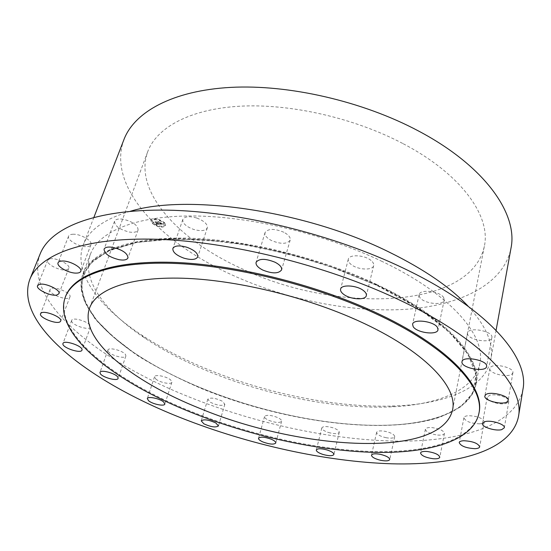 <?xml version="1.0" encoding="UTF-8"?>
<svg xmlns="http://www.w3.org/2000/svg" width="551" height="551" viewBox="0 0 551 551"><rect width="100%" height="100%" fill="white"/><g stroke="black" fill="none" stroke-linecap="round" stroke-linejoin="round"><path stroke-width="0.41" stroke-dasharray="2.75 2.07" d="M123.314 219.25C118.479 218.547 115.545 219.222 114.532 221.275C114.704 225.972 119.608 229.553 129.237 232.026C134.107 232.756 137.054 232.074 138.087 229.987C137.936 225.331 133.011 221.757 123.314 219.25M65.638 296.259C52.331 332.99 115.462 381.588 192.519 412.038C250.099 434.939 316.095 449.726 372.393 451.524C428.093 453.046 473.137 440.428 479.088 412.472M40.216 253.749C22.591 301.252 98.87 360.912 188.304 396.624C254.865 423.361 330.745 440.015 396.506 441.117C461.449 441.861 515.798 425.468 522.94 389.433M402.643 143.432C354.059 117.886 290.225 103.443 240.043 106.198C189.799 109.022 156.587 127.625 147.702 151.752C132.998 192.051 179.84 241.021 242.791 269.129C335.38 313.168 470.272 310.378 484.336 246.373C491.12 216.447 461.559 174.082 402.643 143.432M123.982 139.465C106.226 187.133 161.911 243.921 234.154 275.913C288.015 300.006 351.139 312.686 405.564 309.345C459.458 305.715 503.6 284.709 510.977 248.246M130.167 211.322C104.394 218.912 88.773 230.07 83.304 244.802C72.76 272.573 98.994 306.852 141.104 334.698C160.21 347.302 181.678 358.563 205.509 368.488C265.775 393.586 336.654 408.133 394.647 405.963C445.098 404.138 485.348 388.545 490.817 359.348C493.827 343.927 486.306 326.261 468.267 306.356M382.318 261.546C325.104 234.023 250.257 216.206 192.754 215.964C135.167 215.765 98.863 231.764 90.522 253.997C80.797 279.901 105.399 312.073 145.333 338.452C163.64 350.512 184.254 361.311 207.19 370.851C265.183 394.977 333.562 409.021 389.082 406.962C436.915 405.26 474.673 390.618 479.866 363.44C486.113 336.034 451.221 294.379 382.318 261.546M376.781 284.481C318.836 257.124 243.163 238.976 185.26 238.101C127.267 237.267 90.998 252.386 82.96 273.84C74.096 297.423 96.108 326.839 132.715 351.827C152.737 365.416 175.776 377.545 201.831 388.214C263.164 413.346 335.862 427.907 392.884 424.959C437.15 422.7 471.257 409.062 475.981 384.316C482.063 357.895 446.579 317.135 376.781 284.481M73.276 234.23C70.7 234.271 69.137 234.912 68.593 236.152C66.699 239.816 78.614 246.862 86.19 246.648C88.821 246.621 90.419 245.973 90.977 244.706C92.892 241.104 80.914 233.955 73.276 234.23M49.576 258.956L47.682 260.32C45.623 264.136 60.892 271.622 66.809 269.763L68.799 268.358C70.914 264.604 55.451 256.993 49.576 258.956M50.444 289.048L50.058 289.592C47.971 293.552 66.237 300.998 69.502 297.554L69.943 296.948C72.098 293.029 53.543 285.48 50.444 289.048M71.616 320.765C71.003 324.932 89.517 331.075 90.481 327.039L90.55 326.729C91.438 322.652 72.656 316.322 71.692 320.386L71.616 320.765M108.21 351.359C110.31 355.354 125.229 359.321 125.876 356.063L125.656 354.816C123.727 350.842 108.575 346.765 107.948 350.05L108.21 351.359M155.733 378.957C159.535 382.504 171.416 384.908 171.891 382.215L170.762 380.059C167.036 376.498 154.983 374.046 154.542 376.746L155.733 378.957M210.379 402.292C217.397 405.557 222.225 406.211 224.856 404.255L222.335 401.231C215.296 397.939 210.448 397.271 207.796 399.22L210.379 402.292M268.929 420.406C275.562 422.803 279.791 423.078 281.63 421.233C281.781 420.062 280.335 418.781 277.284 417.389C270.617 414.979 266.367 414.696 264.542 416.535C264.39 417.727 265.858 419.015 268.929 420.406M328.437 432.48C334.409 434.085 338.025 434.03 339.264 432.315C339.285 430.751 337.088 429.222 332.673 427.714C326.667 426.109 323.051 426.157 321.832 427.872C321.818 429.443 324.016 430.985 328.437 432.48M385.845 437.666C390.941 438.562 393.896 438.224 394.716 436.661C394.461 434.581 391.375 432.824 385.452 431.385C380.355 430.503 377.407 430.841 376.615 432.397C376.87 434.477 379.949 436.234 385.845 437.666M437.646 435.07C441.668 435.352 443.934 434.801 444.443 433.41C443.713 430.648 439.595 428.712 432.108 427.604C428.12 427.342 425.882 427.893 425.386 429.263C426.116 432.025 430.2 433.961 437.646 435.07M479.515 423.829C482.318 423.643 483.874 422.961 484.177 421.79C482.642 418.113 477.393 416.081 468.453 415.681C465.719 415.888 464.197 416.563 463.901 417.706C465.409 421.363 470.609 423.402 479.515 423.829M506.224 403.401L508.821 401.397C509.964 397.781 495.68 393.262 489.632 395.342L487.16 397.299C486.044 400.914 500.039 405.384 506.224 403.401M512.017 374.046L512.898 372.683C514.379 367.827 494.722 362.957 490.638 367.166L489.846 368.44C488.386 373.261 507.629 378.138 512.017 374.046M491.878 337.549C493.551 331.117 468.178 326.385 467.599 332.983L467.572 333.155C466.27 339.581 491.196 344.175 491.864 337.598L491.878 337.549M443.734 297.754C440.58 291.217 419.69 288.696 419.104 294.723L419.635 297.134C423.003 303.594 443.527 306.067 444.202 300.026L443.734 297.754M371.064 260.499C364.686 254.899 349.045 254.087 348.301 259.232C347.943 260.899 348.852 262.627 351.042 264.411C357.468 269.907 372.896 270.741 373.695 265.548C374.039 263.936 373.158 262.255 371.064 260.499M283.882 232.26C274.336 228.383 268.048 228.5 265.017 232.625C264.521 235.332 266.656 237.963 271.423 240.518C280.9 244.369 287.161 244.217 290.191 240.071C290.68 237.433 288.572 234.829 283.882 232.26M196.611 217.982C189.207 215.923 184.599 216.426 182.801 219.498C182.436 223.251 186.011 226.551 193.525 229.381C200.908 231.441 205.509 230.924 207.328 227.832C207.706 224.133 204.132 220.848 196.611 217.982M164.653 222.756L165.713 225.559C162.435 228.135 157.855 227.322 151.98 223.134L150.884 220.269C154.197 217.707 158.791 218.533 164.653 222.756M164.632 222.838L165.686 225.641C162.407 228.21 157.827 227.398 151.952 223.21L150.857 220.345C154.17 217.783 158.764 218.616 164.632 222.838M153.288 223.169L152.427 220.917C155.038 218.899 158.654 219.553 163.275 222.873L164.108 225.09C161.526 227.115 157.917 226.475 153.288 223.169M161.464 226.785L162.29 226.936L161.464 226.785M163.564 222.866L164.405 223.017L163.564 222.866M164.425 225.579L165.259 225.724L164.425 225.579M154.273 219.243L155.106 219.394L154.273 219.243M159.356 220.235L160.196 220.379L159.356 220.235M152.999 223.176L152.172 223.031L152.999 223.176M157.193 225.779L156.367 225.635L157.193 225.779M152.097 220.455L151.263 220.31L152.097 220.455M153.316 223.093L152.455 220.841C155.065 218.823 158.681 219.477 163.303 222.797L164.136 225.015C161.553 227.04 157.944 226.399 153.316 223.093M159.453 224.181L156.174 224.285L156.029 223.699L157.372 224.085L156.153 223.678L157.242 223.947L154.9 221.908L156.167 221.874L157.972 224.078L158.564 223.658L159.453 224.181L156.147 224.36L156.002 223.782L157.345 224.161L156.174 223.796L157.214 224.023L154.872 221.991L156.14 221.95L157.944 224.161L158.564 223.844L157.979 223.981L156.25 221.764L154.941 221.757L156.353 221.709L158.02 223.926L159.425 224.257M159.494 224.05L158.647 223.561L159.494 224.05L158.867 223.954M162.628 224.112L159.756 224.202L157.448 221.86L158.812 221.819L159.57 223.003L160.375 222.666L161.112 223.437L159.955 223.148L160.63 223.864L161.588 223.727L160.61 223.913L159.714 223.155L160.534 224.016L161.65 223.575L162.628 224.112L159.728 224.278L157.421 221.936L158.784 221.895L159.542 223.079L160.348 222.742L161.085 223.513L159.928 223.224L160.603 223.94L161.56 223.809L160.582 223.988L159.687 223.238L160.506 224.099L161.622 223.651L162.6 224.195M162.6 223.94L161.698 223.444L162.283 224.037M160.499 222.57L161.257 223.369L160.472 222.645M159.659 222.838L160.231 222.824L159.638 222.893L158.902 221.688L157.386 221.729L159.012 221.633L159.632 222.914L160.169 222.955L159.611 222.969L158.874 221.764L157.359 221.812L158.984 221.709L159.632 222.914M162.338 223.864L161.608 223.947M158.612 223.692L157.951 224.057L156.222 221.839L154.914 221.833L156.326 221.791L158.474 224.009M158.936 223.796L158.536 223.74M158.592 223.575L159.466 224.126M161.663 223.472L162.573 224.016M161.491 226.709L162.318 226.86L161.491 226.709M163.592 222.79L164.432 222.935L163.592 222.79M164.446 225.504L165.286 225.648L164.446 225.504M154.301 219.167L155.134 219.319L154.301 219.167M159.384 220.152L160.224 220.304L159.384 220.152M153.026 223.1L152.2 222.948L153.026 223.1M157.221 225.703L156.394 225.559L157.221 225.703M152.124 220.379L151.291 220.228L152.124 220.379M376.526 284.812C337.474 267.077 292.657 253.047 248.487 244.802C219.518 240.415 192.698 238.376 168.027 238.7L135.766 242.247L110.627 249.651L93.202 260.258L83.559 273.337L81.362 288.139C83.318 298.614 88.429 309.311 96.687 320.221C106.474 331.082 118.541 341.668 132.881 351.979L132.881 351.979C152.868 365.547 175.872 377.655 201.893 388.303C263.144 413.402 335.738 427.948 392.663 425L392.663 425C438.761 422.514 473.44 407.685 476.023 381.078C478.433 354.61 442.832 316.157 376.526 284.812M376.485 285.218L327.997 265.665C293.077 254.617 258.385 246.593 223.92 241.593L176.609 238.838L137.096 242.302L107.555 251.256L88.966 264.611L81.279 281.113L83.704 299.544L95.041 318.809C106.46 331.757 121.062 344.292 138.831 356.414C157.972 368.109 178.944 378.861 201.756 388.662C282.58 421.591 382.952 435.834 440.173 417.141L460.519 406.955L472.965 392.829L475.912 375.038L468.006 354.176L448.486 331.261L417.527 307.699L376.485 285.218M114.532 221.275L104.056 249.183M138.087 229.987L127.97 257.896M147.702 151.752L89.586 307.988M93.932 217.28L83.304 244.802M141.104 334.698L145.333 338.452M90.522 253.997L82.96 273.84M132.715 351.827L112.604 336.379L96.714 320.248L86.039 304.042L81.417 288.269L83.607 273.558L93.209 260.554L110.599 249.989L135.711 242.619L167.945 239.093L206.108 239.892L248.391 245.216L292.54 254.927L336.041 268.53L376.416 285.218C442.722 316.543 478.268 354.954 475.864 381.258C473.337 407.692 438.754 422.521 392.663 425L392.884 424.959M479.866 363.44L475.981 384.316M394.647 405.963L389.082 406.962M496.086 330.318L490.817 359.348M484.336 246.373L452.529 410.013M68.593 236.152L58.082 262.772M90.977 244.706L80.797 271.319M47.682 260.32L37.551 285.638M68.799 268.358L58.957 293.662M50.058 289.592L40.567 313.712M69.943 296.948L60.706 321.054M90.481 327.039L81.975 350.14M71.692 320.386L62.959 343.493M125.876 356.063L118.121 378.399M107.948 350.05L99.986 372.38M171.891 382.215L164.839 404.069M154.542 376.746L147.31 398.58M224.856 404.255L218.451 425.916M207.796 399.22L201.218 420.847M281.63 421.233L275.782 443.004M264.542 416.535L258.529 438.252M339.264 432.315L333.899 454.485M321.832 427.872L316.302 449.967M394.716 436.661L389.743 459.52M376.615 432.397L371.477 455.167M444.443 433.41L439.781 457.234M425.386 429.263L420.537 452.977M484.177 421.79L479.694 446.813M463.901 417.706L459.21 442.591M508.821 401.397L504.337 427.755M487.16 397.299L482.442 423.492M512.898 372.683L508.18 400.398M489.846 368.44L484.859 395.969M467.599 332.983L462.02 361.697M491.864 337.598L486.588 366.498M419.104 294.723L412.589 324.277M444.202 300.026L438.011 329.753M348.301 259.232L340.594 289.144M373.695 265.548L366.339 295.591M265.017 232.625L256.077 262.331M290.191 240.071L281.616 269.859M182.801 219.498L172.862 248.48M207.328 227.832L197.761 256.856"/><path stroke-width="0.83" d="M112.872 247.365C107.975 246.614 105.041 247.22 104.056 249.183C104.325 253.694 109.332 257.207 119.092 259.721C124.009 260.492 126.971 259.886 127.97 257.896C127.729 253.426 122.694 249.913 112.872 247.365M181.589 418.064C248.928 444.595 325.407 461.676 391.603 463.797C456.965 465.561 511.59 450.863 518.47 416.563C524.841 386.485 482.91 338.955 397.443 299.055C325.124 264.997 229.195 241.407 156.622 239.258C83.876 237.13 39.651 254.555 29.892 279.226C13.231 324.511 91.149 382.621 181.589 418.064M478.915 413.402L479.088 412.472C485.059 386.499 447.749 345.539 374.232 311.852C312.996 283.551 232.99 264.122 172.16 262.324C111.212 260.568 73.627 275.107 65.638 296.259L65.3 297.141C52.021 333.803 115.193 382.36 192.285 412.802C249.885 435.696 315.902 450.491 372.214 452.316C427.927 453.872 472.972 441.303 478.915 413.402C484.88 387.477 447.543 346.558 373.984 312.885C312.72 284.585 232.674 265.141 171.822 263.316C110.861 261.532 73.269 276.03 65.3 297.141M62.752 261.002C60.162 261.002 58.606 261.594 58.082 262.772C56.25 266.271 68.393 273.206 76.017 273.11C78.669 273.124 80.26 272.531 80.797 271.319C82.65 267.896 70.445 260.857 62.752 261.002M39.424 284.357L37.551 285.638C35.56 289.268 51.078 296.672 56.994 294.978L58.957 293.662C61.009 290.095 45.292 282.567 39.424 284.357M40.939 313.195L40.567 313.712C38.556 317.466 57.07 324.87 60.279 321.626L60.706 321.054C62.8 317.335 43.984 309.827 40.939 313.195M62.89 343.852C62.366 347.819 81.087 353.976 81.975 350.14L82.037 349.844C82.85 345.959 63.847 339.616 62.959 343.493L62.89 343.852M100.275 373.633C102.465 377.476 117.528 381.499 118.121 378.399L117.866 377.208C115.862 373.385 100.551 369.253 99.986 372.38L100.275 373.633M148.543 400.708C152.434 404.145 164.412 406.631 164.839 404.069L163.661 401.996C159.859 398.545 147.702 396.011 147.31 398.58L148.543 400.708M203.87 423.815C210.971 427.039 215.834 427.734 218.451 425.916L215.861 422.996C208.733 419.745 203.849 419.029 201.218 420.847L203.87 423.815M263.006 442.005C269.708 444.395 273.964 444.733 275.782 443.004C275.913 441.888 274.439 440.648 271.347 439.271C264.611 436.867 260.334 436.53 258.529 438.252C258.398 439.381 259.893 440.635 263.006 442.005M323.01 454.465C329.043 456.09 332.673 456.097 333.899 454.485C333.899 452.998 331.668 451.503 327.198 449.995C321.137 448.369 317.507 448.362 316.302 449.967C316.308 451.469 318.547 452.97 323.01 454.465M380.831 460.34C385.975 461.27 388.944 461.001 389.743 459.52C389.467 457.544 386.334 455.815 380.355 454.348C375.21 453.425 372.249 453.7 371.477 455.167C371.76 457.158 374.88 458.88 380.831 460.34M432.948 458.707C437.005 459.045 439.278 458.549 439.781 457.234C439.009 454.589 434.842 452.681 427.287 451.503C423.264 451.193 421.012 451.682 420.537 452.977C421.301 455.622 425.441 457.53 432.948 458.707M475.01 448.679C477.834 448.548 479.391 447.922 479.694 446.813C478.096 443.279 472.792 441.255 463.777 440.731C461.015 440.883 459.493 441.503 459.21 442.591C460.767 446.103 466.029 448.128 475.01 448.679M501.734 429.622L504.337 427.755C505.46 424.318 491.003 419.779 484.921 421.667L482.442 423.492C481.354 426.929 495.521 431.419 501.734 429.622M507.299 401.686L508.18 400.398C509.627 395.776 489.729 390.811 485.645 394.764L484.859 395.969C483.441 400.556 502.905 405.529 507.299 401.686M486.595 366.449C488.22 360.32 462.53 355.388 462.02 361.697L461.993 361.862C460.746 367.999 485.975 372.786 486.588 366.498L486.595 366.449M437.515 327.57C434.25 321.247 413.105 318.512 412.589 324.277L413.154 326.605C416.639 332.852 437.404 335.538 438.011 329.753L437.515 327.57M363.612 290.701C357.089 285.232 341.269 284.213 340.594 289.144C340.249 290.742 341.2 292.409 343.431 294.158C350.002 299.53 365.595 300.564 366.339 295.591C366.663 294.048 365.754 292.423 363.612 290.701M275.121 262.262C265.417 258.385 259.073 258.405 256.077 262.331C255.623 264.921 257.82 267.483 262.669 270.011C272.297 273.847 278.613 273.799 281.616 269.859C282.071 267.331 279.901 264.797 275.121 262.262M186.775 247.234C179.261 245.147 174.626 245.56 172.862 248.48C172.566 252.089 176.23 255.306 183.862 258.144C191.349 260.23 195.977 259.803 197.761 256.856C198.078 253.308 194.413 250.099 186.775 247.234M518.47 416.563L522.94 389.433C529.532 357.819 488.468 308.877 404.434 268.668C333.321 234.327 238.783 211.274 166.87 210.145C94.793 209.043 50.478 227.845 40.216 253.749L29.892 279.226M359.038 321.102C305.295 296.576 235.766 279.818 182.698 278.227C129.554 276.678 96.432 289.289 89.586 307.988C78.387 339.285 132.199 381.54 200.082 408.511C300.033 450.16 440.759 459.3 452.529 410.013C458.115 386.926 424.229 350.588 359.038 321.102M496.086 330.318L510.977 248.246C518.216 214.387 485.383 166.299 418.478 130.98C362.689 101.219 288.683 84.248 230.655 87.389C172.546 90.591 134.451 112.039 123.982 139.465L93.932 217.28M468.267 306.356C450.532 287.422 424.27 269.398 389.495 252.268C305.95 210.682 187.485 193.594 130.167 211.322"/></g></svg>
